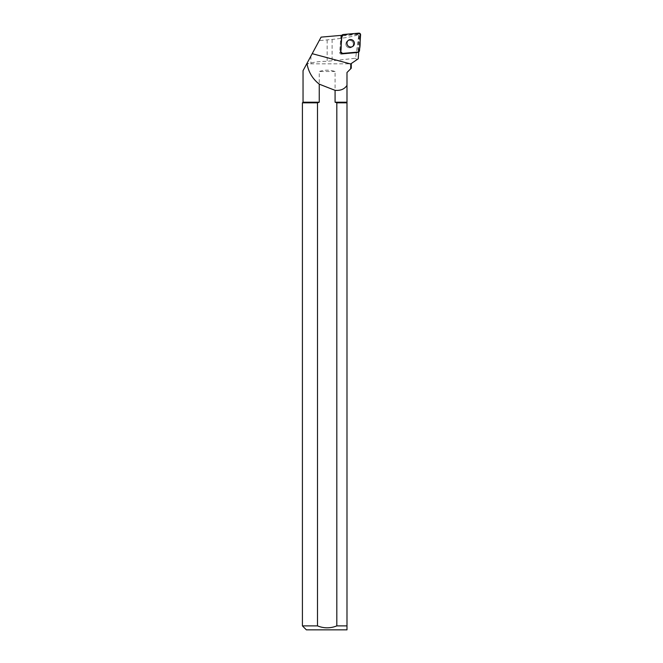 <?xml version="1.0" encoding="UTF-8"?>
<svg xmlns="http://www.w3.org/2000/svg" width="663" height="663" viewBox="0 0 663 663"><rect width="100%" height="100%" fill="white"/><g stroke="black" fill="none" stroke-linecap="round" stroke-linejoin="round"><path stroke-width="0.5" stroke-dasharray="3.31 2.49" d="M352.219 41.379A3.771 3.696 54.2 0 0 346.641 46.186A3.771 3.696 54.2 0 0 351.846 47.09A3.771 3.696 54.2 0 0 352.219 41.379A3.771 3.696 -125.8 0 1 351.846 47.09A3.771 3.696 -125.8 0 1 346.956 41.371A3.771 3.696 -125.8 0 1 352.219 41.379M358.948 35.827L357.614 34.501L356.379 35.396L358.948 35.827L357.813 52.543A1.575 1.541 54.2 0 1 357.1 52.791L358.003 52.145L357.1 52.791L341.437 54.167A1.575 1.541 -125.8 0 1 339.721 52.468L340.799 36.68A1.575 1.541 -125.8 0 1 342.183 35.263L357.846 33.888A1.575 1.541 -125.8 0 1 359.553 35.587L358.476 51.374A1.575 1.541 -125.8 0 1 357.1 52.791L341.437 54.167L342.34 53.512L341.437 54.167A1.575 1.541 54.2 0 1 339.721 52.468L340.799 36.68L341.702 36.026L340.799 36.68A1.575 1.541 54.2 0 1 341.039 35.951L341.942 35.305M358.666 36.034L355.608 58.261L327.157 61.319C320.312 61.344 314.892 61.941 310.906 63.101L306.803 63.689L319.201 40.634L332.113 39.44C342.837 38.263 350.926 36.913 356.379 35.396M319.201 40.634L321.091 37.128M357.614 34.501L341.039 35.951M355.608 58.261C356.371 59.629 357.249 59.803 358.244 58.783M303.041 70.684L306.729 63.83L351.274 63.83M351.274 68.206L346.989 72.499L346.989 85.386M335.08 102.201L336.821 102.831L336.821 625.889L346.989 625.889L346.989 102.201L335.08 102.201L335.08 71.505C329.801 69.739 324.522 69.739 319.243 71.505L319.243 102.201L303.041 102.201M336.821 102.831L346.989 102.831M306.381 629.85L346.989 629.85M336.821 625.889C330.398 628.466 323.958 628.466 317.502 625.889L302.419 625.889M302.419 102.831L317.502 102.831L317.502 625.889M317.502 102.831L319.243 102.201M335.08 71.505L319.243 71.505M348.398 40.269A3.771 3.696 54.2 0 0 347.545 45.54A3.771 3.696 54.2 0 0 352.807 46.393M359.553 35.587L360.581 34.841M359.503 50.637L358.476 51.374M342.183 35.263L343.21 34.517M358.874 33.15L357.846 33.888M339.721 52.468L340.625 51.822L339.721 52.468M332.113 39.44L332.113 61.013M327.157 39.962L327.157 61.319M307.242 62.877L307.242 63.689M310.906 56.065L310.906 63.101"/><path stroke-width="0.99" d="M342.456 53.421L358.119 52.054A1.575 1.541 54.2 0 0 359.503 50.637L360.581 34.841A1.575 1.541 54.2 0 0 358.874 33.15L343.21 34.517A1.575 1.541 54.2 0 0 341.826 35.935L340.749 51.731A1.575 1.541 54.2 0 0 342.456 53.421L358.003 52.145A1.575 1.541 54.2 0 0 358.716 51.888L358.244 58.783L350.843 63.83L358.244 58.783M353.246 40.642A3.771 3.696 54.2 0 0 347.669 45.449A3.771 3.696 54.2 0 0 352.873 46.344A3.771 3.696 54.2 0 0 353.246 40.642M306.803 63.698L321.091 37.128L341.942 35.305A1.575 1.541 54.2 0 0 341.702 36.026L340.625 51.822A1.575 1.541 54.2 0 0 342.34 53.512M306.729 63.83L303.041 70.684L303.041 102.201L319.243 102.201L319.243 84.135A369.465 47.537 15 0 0 335.08 90.325C340.542 90.798 344.511 89.157 346.989 85.386L346.989 102.201L346.989 72.499L350.661 68.828L350.843 63.83M350.661 68.828L351.274 68.206L351.274 63.83M307.035 63.83C308.535 72.151 312.604 78.914 319.243 84.135M335.08 90.325L335.08 102.201L346.989 102.201L346.989 629.85L346.989 625.889L336.821 625.889C330.365 628.466 323.925 628.466 317.502 625.889L317.502 102.831L302.419 102.831L302.419 625.889L317.502 625.889M319.243 102.201L317.502 102.831M346.989 102.831L336.821 102.831L336.821 625.889M336.821 102.831L335.08 102.201M346.989 629.85L306.381 629.85L302.419 625.889M352.807 46.393A3.771 3.696 54.2 0 0 353.122 40.725A3.771 3.696 54.2 0 0 348.398 40.269M343.21 34.517C340.028 38.802 341.901 46.211 340.749 51.722L342.464 53.421L358.119 52.054C361.302 47.769 359.429 40.36 360.581 34.849L358.865 33.15L343.21 34.517M312.19 53.67L350.835 64.029M341.735 35.321L342.456 34.799M303.041 102.201L302.419 102.831"/></g></svg>
